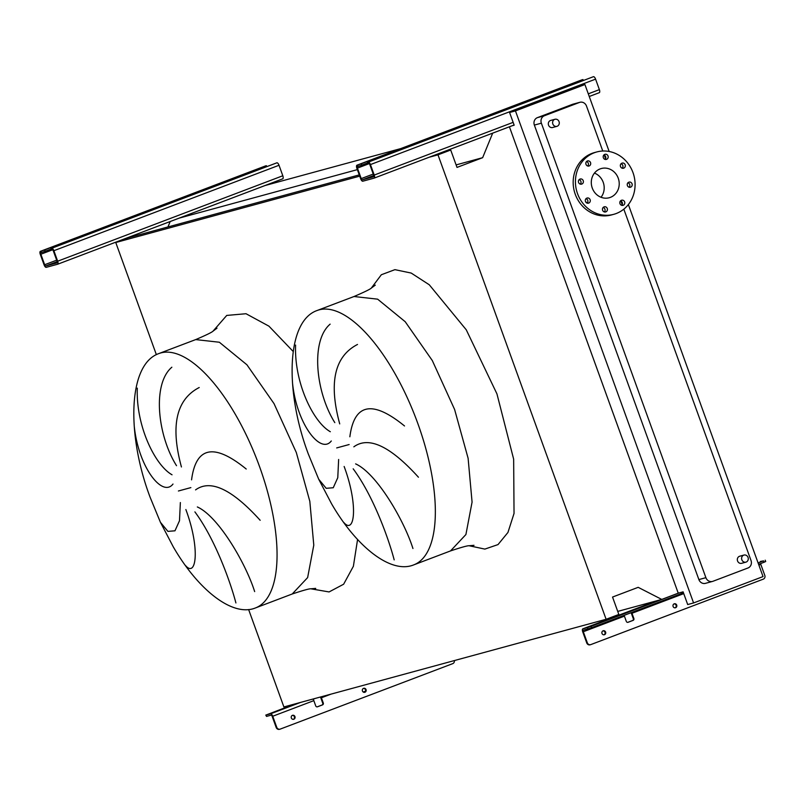 <?xml version="1.0" encoding="UTF-8"?>
<svg xmlns="http://www.w3.org/2000/svg" width="806" height="806" viewBox="0 0 806 806"><rect width="100%" height="100%" fill="white"/><g stroke="black" fill="none" stroke-linecap="round" stroke-linejoin="round"><path stroke-width="1.21" d="M57.619 264.237L282.684 178.831A2.942 1.169 -110.8 0 0 282.735 178.821A2.942 1.169 -110.8 0 0 282.815 175.758L279.017 165.27A2.942 1.169 -110.8 0 0 276.891 162.812L52.561 247.754L50.929 248.45L52.239 249.628A1.471 0.584 69.2 0 1 53.307 250.857L57.105 261.356A1.471 0.584 69.2 0 1 57.055 262.877A1.471 0.584 69.2 0 1 57.035 262.887L45.73 265.96A1.471 0.584 69.2 0 1 44.662 264.731L40.864 254.243A1.471 0.584 69.2 0 1 40.905 252.711A1.471 0.584 69.2 0 1 40.935 252.711L41.499 252.55L40.995 251.17L40.431 251.331A2.942 1.169 -110.8 0 0 40.391 251.341A2.942 1.169 -110.8 0 0 40.3 254.394L44.098 264.892A2.942 1.169 -110.8 0 0 46.224 267.34L57.538 264.267A2.942 1.169 -110.8 0 0 57.579 264.257A2.942 1.169 -110.8 0 0 57.669 261.194L53.871 250.706A2.942 1.169 -110.8 0 0 51.735 248.248L51.171 248.409M265.033 167.134L264.761 166.389L266.393 165.693L265.587 165.895A2.942 1.169 -110.8 0 0 265.547 165.905A2.942 1.169 -110.8 0 0 265.496 165.925M264.761 166.389L44.652 249.91L45.146 251.291L41.499 252.55M40.995 251.17L44.652 249.91M51.141 249.014L45.146 251.291M57.276 262.071L56.178 262.555L57.286 262.242M51.675 249.789L50.929 248.45M363.587 688.364A2.055 1.884 -105.2 0 1 366.085 689.714A2.055 1.884 -105.2 0 1 364.826 692.283A2.055 1.884 -105.2 0 1 363.587 688.364M364.534 692.334A2.055 1.884 74.8 0 0 363.476 688.415M292.487 715.345A2.055 1.884 -105.2 0 1 294.976 716.695A2.055 1.884 -105.2 0 1 293.727 719.264A2.055 1.884 -105.2 0 1 292.487 715.345M293.434 719.315A2.055 1.884 74.8 0 0 292.366 715.396M321 696.858A2.942 1.169 69.2 0 1 321.403 697.774L323.297 703.023A1.471 1.35 -105.2 0 1 322.541 704.877L317.493 706.791A1.471 1.35 -105.2 0 1 315.73 705.895L313.836 700.646A2.942 1.169 -110.8 0 0 313 699.034M272.74 716.242A2.942 1.169 -110.8 0 0 270.604 713.784L266.03 715.033L266.524 716.413L271.108 715.164A1.471 0.584 69.2 0 1 272.176 716.393L276.166 727.445L276.74 727.284L272.74 716.242L313.836 700.646M317.131 706.872L321.977 705.038A1.471 1.35 74.8 0 0 322.732 703.175L320.838 697.936A1.471 0.584 -110.8 0 0 320.345 697.039M294.855 703.97L266.03 715.033M276.74 727.284A2.942 2.69 74.8 0 0 280.256 729.087L452.72 663.65A2.942 2.69 74.8 0 0 454.393 660.567M279.692 729.249A2.942 2.69 -105.2 0 1 276.166 727.445M266.524 716.413L265.789 715.073M315.186 698.439L313.131 699.225M589.246 96.488L599.251 92.7A2.942 1.169 -110.8 0 0 599.301 92.68A2.942 1.169 -110.8 0 0 599.382 89.627L595.584 79.139A2.942 1.169 -110.8 0 0 593.458 76.681L369.128 161.623L367.496 162.318L368.805 163.497A1.471 0.584 69.2 0 1 369.873 164.726L373.672 175.214A1.471 0.584 69.2 0 1 373.621 176.746A1.471 0.584 69.2 0 1 373.601 176.756L362.297 179.829A1.471 0.584 69.2 0 1 361.229 178.6L357.431 168.111A1.471 0.584 69.2 0 1 357.481 166.58A1.471 0.584 69.2 0 1 357.501 166.57L358.065 166.419L357.562 165.039L356.998 165.19A2.942 1.169 -110.8 0 0 356.957 165.21A2.942 1.169 -110.8 0 0 356.867 168.263L360.665 178.751A2.942 1.169 -110.8 0 0 362.791 181.209L374.105 178.136A2.942 1.169 -110.8 0 0 374.145 178.116A2.942 1.169 -110.8 0 0 374.236 175.063L370.438 164.575A2.942 1.169 -110.8 0 0 368.302 162.117L367.738 162.268M581.6 81.003L581.327 80.257L582.96 79.562L582.154 79.754A2.942 1.169 -110.8 0 0 582.113 79.774A2.942 1.169 -110.8 0 0 582.073 79.794M581.327 80.257L361.219 163.779L361.713 165.159L358.065 166.419M357.562 165.039L361.219 163.779M367.707 162.883L361.713 165.159M373.843 175.94L372.755 176.423L373.853 176.111M368.241 163.648L367.496 162.318M357.501 344.464C334.49 356.343 328.556 382.82 339.719 423.896M334.812 422.626C315.62 392.099 310.461 340.767 330.138 324.143M295.59 345.079C294.119 382.699 313.202 422.102 330.319 431.724M331.286 440.983C320.798 454.715 296.991 424.581 292.608 383.777M349.854 436.781C354.227 403.463 372.443 399.857 404.511 425.961M199.213 387.525C176.202 399.413 170.278 425.89 181.431 466.966M176.524 465.697C157.331 435.159 152.173 383.827 171.849 367.214M137.302 388.149C135.831 425.759 154.923 465.163 172.041 474.784M172.998 484.043C162.51 497.786 138.713 467.641 134.32 426.848M191.566 479.852C195.939 446.534 214.164 442.917 246.223 469.021M557.238 126.25A3.677 3.365 -105.2 0 1 552.785 123.842A3.677 3.365 -105.2 0 1 555.022 119.258A3.677 3.365 -105.2 0 1 557.238 126.25M552.946 127.419A3.677 3.365 -105.2 0 1 548.493 125.011A3.677 3.365 -105.2 0 1 551.022 120.356M746.245 562.034A3.677 3.365 -105.2 0 1 741.792 559.626A3.677 3.365 -105.2 0 1 744.039 555.042A3.677 3.365 -105.2 0 1 746.245 562.034M741.953 563.203A3.677 3.365 -105.2 0 1 737.5 560.795A3.677 3.365 -105.2 0 1 740.029 556.15M605.79 211.877A2.64 2.428 74.8 0 0 604.198 206.84A2.64 2.428 74.8 0 0 602.586 210.144A2.64 2.428 74.8 0 0 605.79 211.877M604.369 211.938A2.64 2.428 74.8 0 0 603.15 207.464M623.159 205.288A2.64 2.428 74.8 0 0 621.557 200.251A2.64 2.428 74.8 0 0 619.945 203.555A2.64 2.428 74.8 0 0 623.159 205.288M621.728 205.349A2.64 2.428 74.8 0 0 620.519 200.875M630.564 187.183A2.64 2.428 74.8 0 0 628.972 182.146A2.64 2.428 74.8 0 0 627.36 185.44A2.64 2.428 74.8 0 0 630.564 187.183M629.143 187.234A2.64 2.428 74.8 0 0 627.924 182.771M623.683 168.162A2.64 2.428 74.8 0 0 622.091 163.124A2.64 2.428 74.8 0 0 620.479 166.429A2.64 2.428 74.8 0 0 623.683 168.162M622.262 168.212A2.64 2.428 74.8 0 0 621.043 163.749M606.535 159.366A2.64 2.428 74.8 0 0 604.943 154.329A2.64 2.428 74.8 0 0 603.321 157.633A2.64 2.428 74.8 0 0 606.535 159.366M605.115 159.427A2.64 2.428 74.8 0 0 603.895 154.954M589.166 165.955A2.64 2.428 74.8 0 0 587.574 160.928A2.64 2.428 74.8 0 0 585.962 164.222A2.64 2.428 74.8 0 0 589.166 165.955M587.745 166.016A2.64 2.428 74.8 0 0 586.526 161.553M581.751 184.07A2.64 2.428 74.8 0 0 580.159 179.033A2.64 2.428 74.8 0 0 578.547 182.337A2.64 2.428 74.8 0 0 581.751 184.07M580.33 184.131A2.64 2.428 74.8 0 0 579.111 179.657M588.642 203.092A2.64 2.428 74.8 0 0 587.04 198.054A2.64 2.428 74.8 0 0 585.428 201.359A2.64 2.428 74.8 0 0 588.642 203.092M587.211 203.142A2.64 2.428 74.8 0 0 586.002 198.679M616.258 213.509A32.321 29.641 -105.2 0 1 613.749 214.325A32.321 29.641 -105.2 0 1 577.066 192.302A32.321 29.641 -105.2 0 1 594.264 152.767A32.321 29.641 -105.2 0 1 596.772 151.951A32.321 29.641 -105.2 0 1 633.456 173.975A32.321 29.641 -105.2 0 1 616.258 213.509M613.749 214.325L611.482 214.94A32.321 29.641 -105.2 0 1 574.799 192.916A32.321 29.641 -105.2 0 1 592.007 153.382A32.321 29.641 -105.2 0 1 594.516 152.566L596.772 151.951M585.75 202.034A15.868 14.548 74.8 0 0 587.604 202.618M594.455 173.099A15.133 13.873 -105.2 0 1 601.034 197.269M600.117 168.917A15.133 13.873 -105.2 0 1 601.286 168.535A15.133 13.873 -105.2 0 1 618.464 178.851A15.133 13.873 -105.2 0 1 610.404 197.359A15.133 13.873 -105.2 0 1 609.235 197.742A15.133 13.873 -105.2 0 1 592.057 187.425A15.133 13.873 -105.2 0 1 600.117 168.917M260.157 520.283C231.977 489.171 210.447 479.046 195.566 489.897M235.906 602.948C230.627 582.728 215.383 539.456 194.901 511.891M197.339 506.954C218.315 516.334 245.669 563.102 254.656 591.584M158.903 353.552L195.707 339.588L219.353 342.238L246.918 364.786L274.02 403.615L296.326 452.539L309.826 501.352L313.786 545.158L307.63 577.6L292.246 593.982L255.431 607.956A136.053 54.032 -110.8 0 0 259.512 466.513A136.053 54.032 -110.8 0 0 158.903 353.552C127.791 364.272 126.532 434.908 150.118 497.272L160.424 522.288L167.91 531.386L174.973 530.801L179.486 520.767L180.363 502.551M185.864 509.543C200.2 547.949 196.493 578.436 185.501 565.52M509.412 126.794L678.239 593.166L661.766 599.422L638.171 587.332L612.54 597.055L618.837 614.454L606.112 619.28L437.99 154.843L450.715 150.017L457.012 167.406L482.643 157.684L492.688 133.131M357.36 169.633L179.123 218.134M678.239 593.166L683.105 591.846L687.699 604.55L693.583 602.948L515.457 110.896L509.583 112.497L514.178 125.202L512.163 125.746M400.622 148.636L265.063 185.521M167.96 226.949L170.177 221.529M482.643 157.684L456.105 164.908M450.715 150.017L441.859 152.425M359.264 174.892L128.497 237.689L115.762 242.515L359.718 176.141M437.99 154.843L429.135 157.251M606.112 619.28L283.893 706.953L248.621 609.538M156.364 354.67L115.762 242.515M661.766 599.422L617.739 611.401M609.155 151.488L584.924 84.539L579.04 86.141L509.583 112.497M693.583 602.948L763.04 576.592L628.368 204.553M363.315 692.001L365.531 691.155M623.824 209.157L751.031 560.553A5.874 5.39 -105.2 0 1 747.988 567.988L712.937 581.287A5.874 5.39 -105.2 0 1 712.484 581.428L705.472 583.343A5.874 5.39 -105.2 0 1 698.883 579.585L534.358 125.081A5.874 5.39 -105.2 0 1 537.4 117.646L572.451 104.347A5.874 5.39 -105.2 0 1 572.905 104.196L579.917 102.291A5.874 5.39 -105.2 0 1 586.496 106.049L602.777 151.024M515.457 110.896L584.924 84.539M604.258 155.095L605.578 158.742M620.882 201.016L622.202 204.653M712.484 581.428A5.874 5.39 -105.2 0 1 705.895 577.67L541.37 123.177A5.874 5.39 -105.2 0 1 544.413 115.742L579.464 102.443A5.874 5.39 -105.2 0 1 579.917 102.291M418.435 477.212C390.265 446.111 368.735 435.975 353.844 446.826M317.181 310.481L353.995 296.517L377.631 299.167L405.206 321.715L432.308 360.554L454.604 409.478L468.115 458.292L472.074 502.088L465.908 534.539L450.524 550.921L413.72 564.885A136.053 54.032 -110.8 0 0 417.8 423.442A136.053 54.032 -110.8 0 0 317.181 310.481C286.08 321.211 284.82 391.837 308.396 454.201L318.702 479.217L326.188 488.315L333.251 487.741L337.774 477.696L338.641 459.48M344.142 466.483C358.479 504.878 354.771 535.375 343.779 522.449M394.184 559.878C388.905 539.667 373.672 496.385 353.179 468.82M355.617 463.883C376.593 473.263 403.947 520.031 412.944 548.513M602.948 630.886A2.055 1.884 -105.2 0 1 604.016 634.806M604.46 634.705A2.055 1.884 74.8 0 0 603.22 630.786A2.055 1.884 74.8 0 0 601.971 633.355A2.055 1.884 74.8 0 0 604.46 634.705M674.048 603.906A2.055 1.884 -105.2 0 1 675.116 607.835M675.559 607.724A2.055 1.884 74.8 0 0 674.32 603.805A2.055 1.884 74.8 0 0 673.07 606.374A2.055 1.884 74.8 0 0 675.559 607.724M624.227 615.321A1.471 0.584 -110.8 0 0 624.408 616.147L626.312 621.386A1.471 1.35 74.8 0 0 628.065 622.292L633.113 620.378A1.471 1.35 74.8 0 0 633.869 618.514L631.975 613.275A1.471 0.584 69.2 0 1 631.793 612.449M583.312 631.743A1.471 0.584 69.2 0 1 583.353 630.211A1.471 0.584 69.2 0 1 583.383 630.201L587.957 628.962L587.453 627.582L582.879 628.821A2.942 1.169 -110.8 0 0 582.839 628.841A2.942 1.169 -110.8 0 0 582.748 631.894L586.748 642.936L587.312 642.785L583.312 631.743L624.408 616.147M623.894 613.255A2.942 1.169 69.2 0 1 623.935 613.245A2.942 1.169 69.2 0 1 623.975 613.225L631.541 610.354A2.942 1.169 -110.8 0 0 631.501 610.374A2.942 1.169 -110.8 0 0 631.461 610.394M631.179 612.681A2.942 1.169 -110.8 0 0 631.41 613.426L633.304 618.676A1.471 1.35 -105.2 0 1 632.549 620.529L627.703 622.373M765.458 561.601L764.068 562.256L763.564 560.875L758.103 562.941M678.974 592.974L591.11 626.312L591.614 627.693L587.957 628.962M764.068 562.256L758.607 564.331M683.468 592.843L591.614 627.693M587.312 642.785A2.942 2.69 74.8 0 0 590.828 644.588L763.292 579.151A2.942 2.69 74.8 0 0 764.813 575.434L760.814 564.381A1.471 0.584 69.2 0 1 760.632 563.555M590.264 644.74A2.942 2.69 -105.2 0 1 586.748 642.936M763.564 560.875L760.38 561.47A2.942 1.169 -110.8 0 0 760.34 561.48A2.942 1.169 -110.8 0 0 760.3 561.5M587.453 627.582L591.11 626.312M276.891 162.812L51.735 248.248M279.017 165.27L53.871 250.706M282.815 175.758L57.669 261.194M265.587 165.895L40.431 251.331M52.632 249.779L40.864 254.243M56.672 260.177L44.662 264.731M57.186 261.618L45.73 265.96M330.944 694.157L321.403 697.774M300.567 702.419L270.604 713.784M322.732 703.175L323.297 703.023M321.977 705.038L322.541 704.877M593.458 76.681L368.302 162.117M595.584 79.139L370.438 164.575M599.382 89.627L588.289 93.839M513.15 122.351L374.236 175.063M514.107 125.001L374.185 178.096M582.154 79.754L356.998 165.19M369.198 163.638L357.431 168.111M373.238 174.046L361.229 178.6M373.752 175.476L362.297 179.829M469.152 545.753L484.849 549.098L498.017 544.584L507.941 532.464L514.037 513.422L513.654 459.188L496.949 393.892L466.261 329.805L429.286 284.79L411.221 273.073L394.91 269.657L381.339 274.745L371.354 288.034M349.139 444.539L336.696 447.924M213.076 331.095L226.738 315.428L246.011 313.725L268.932 326.158L293.162 351.456M190.861 487.61L178.408 490.995M357.572 539.486L353.381 566.286L343.638 584.219L329.08 591.936L310.864 588.813M579.464 102.443L572.451 104.347M544.413 115.742L537.4 117.646M541.37 123.177L534.358 125.081M705.895 577.67L698.883 579.585M683.75 593.629L631.975 613.275M631.501 610.374L656.769 600.782L631.541 610.354M623.975 613.225L582.879 628.821M760.814 564.381L758.889 565.117M633.113 620.378L632.549 620.529M633.869 618.514L633.304 618.676M282.735 178.821L57.579 264.257M265.547 165.905L40.391 251.341M266.685 166.51L266.393 165.693M280.025 729.168L279.46 729.319M599.301 92.68L589.246 96.498M514.107 125.011L374.145 178.116M582.113 79.774L356.957 165.21M583.252 80.368L582.96 79.562M353.995 296.517C364.544 292.004 370.367 289.153 371.455 287.974L375.284 285.123M195.717 339.588C206.265 335.074 212.079 332.223 213.167 331.044L216.995 328.183M556.956 126.341L552.654 127.509M745.963 562.135L741.671 563.303M255.431 607.956C232.4 617.366 197.802 589.418 173.24 546.79L160.424 522.288M292.235 593.982C303.137 590.365 309.383 588.632 310.985 588.793L315.73 588.39M318.702 479.217L331.528 503.72C356.081 546.347 390.678 574.295 413.72 564.885M450.524 550.921C461.415 547.294 467.661 545.561 469.263 545.733L474.009 545.319M744.039 555.042L739.737 556.211M555.022 119.258L550.73 120.426M623.935 613.245L582.839 628.841M590.042 644.82L590.607 644.659M765.196 560.18L765.7 561.56"/></g></svg>
